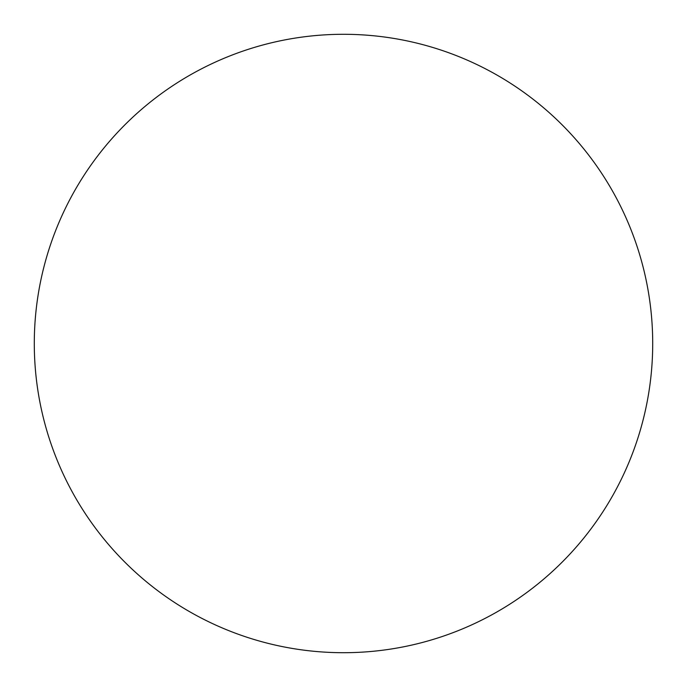 <?xml version="1.0" encoding="UTF-8"?>
<svg xmlns="http://www.w3.org/2000/svg" width="687" height="687" viewBox="0 0 687 687"><rect width="100%" height="100%" fill="white"/><g stroke="black" fill="none" stroke-linecap="round" stroke-linejoin="round"><path stroke-width="1.03" d="M493 614.161A309.202 309.202 0 0 0 614.161 194A309.202 309.202 0 0 0 194 72.839A309.202 309.202 0 0 0 72.839 493A309.202 309.202 0 0 0 493 614.161"/></g></svg>
